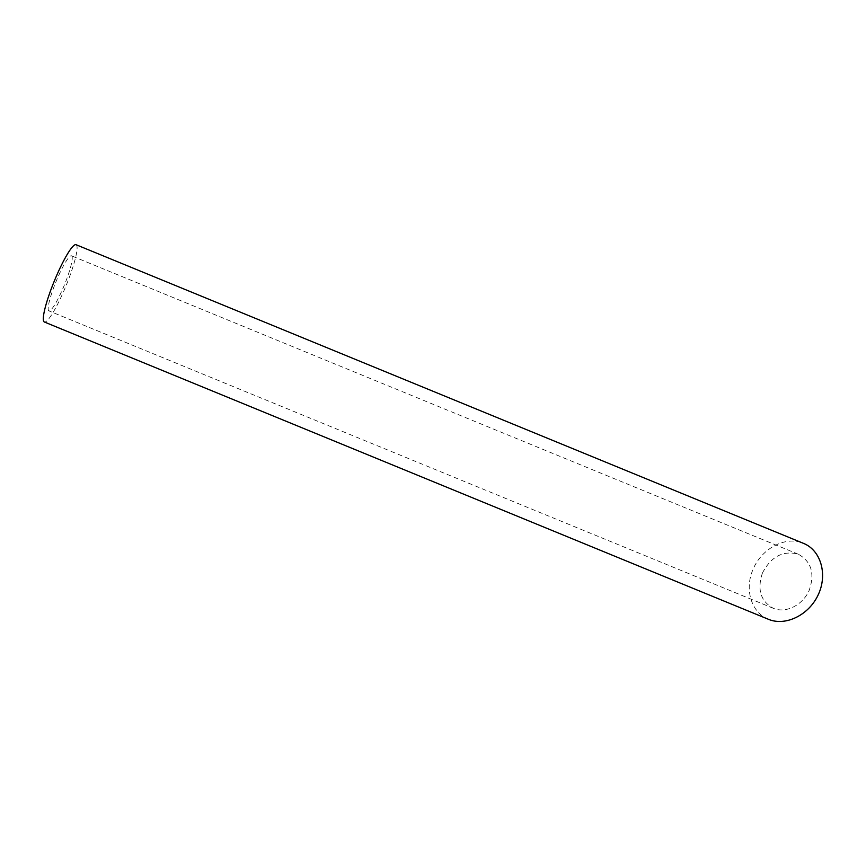 <?xml version="1.0" encoding="UTF-8"?>
<svg xmlns="http://www.w3.org/2000/svg" width="866" height="866" viewBox="0 0 866 866"><rect width="100%" height="100%" fill="white"/><g stroke="black" fill="none" stroke-linecap="round" stroke-linejoin="round"><path stroke-width="0.65" stroke-dasharray="4.33 3.25" d="M71.672 255.914A29.769 4.503 -67.7 0 1 64.116 285.661A29.769 4.503 -67.7 0 1 48.886 310.883A29.769 4.503 -67.7 0 1 56.03 281.645A29.769 4.503 -67.7 0 1 71.499 255.816A29.769 4.503 -67.7 0 1 71.672 255.914M762.426 573.065C770.805 556.935 782.485 550.549 797.456 553.904L798.463 554.283C811.55 561.709 815.068 573.877 809.006 590.785C802.414 605.302 785.754 613.55 773.49 608.376C760.673 601.372 756.981 589.594 762.426 573.065M76.056 244.71A41.774 6.322 -67.7 0 1 76.305 244.851A41.774 6.322 -67.7 0 1 65.697 286.592A41.774 6.322 -67.7 0 1 44.328 321.99M768.445 619.298C751.504 612.792 744.24 589.584 752.922 569.731C761.16 549.022 784.596 536.195 802.078 542.83L803.507 543.372M798.463 554.283L71.499 255.816M773.49 608.376L48.886 310.883"/><path stroke-width="1.3" d="M44.328 321.99A41.774 6.322 -67.7 0 1 54.352 280.952A41.774 6.322 -67.7 0 1 76.056 244.71L803.507 543.372C820.871 550.321 827.799 574.342 818.294 594.606C809.039 614.968 785.668 626.54 768.445 619.298L44.328 321.99"/></g></svg>
